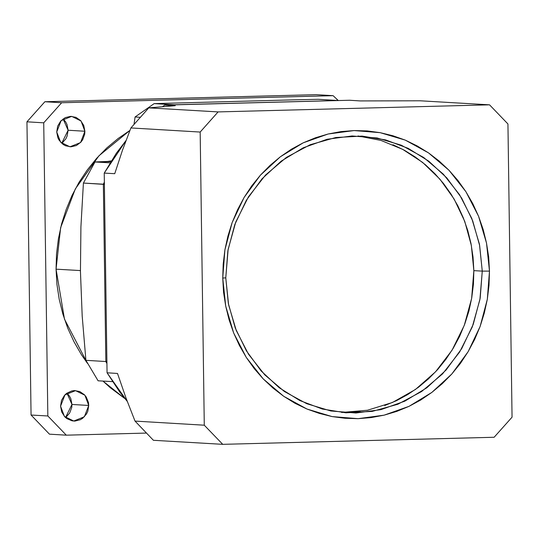 <?xml version="1.0" encoding="UTF-8"?>
<svg xmlns="http://www.w3.org/2000/svg" width="539" height="539" viewBox="0 0 539 539"><rect width="100%" height="100%" fill="white"/><g stroke="black" fill="none" stroke-linecap="round" stroke-linejoin="round"><path stroke-width="0.81" d="M341.686 412.49L367.497 410.267L392.412 402.505L415.428 389.508L435.6 371.809L452.106 350.134L464.288 325.354L471.638 298.491L473.855 270.625L482.257 271.117L479.414 244.16L471.753 218.369L459.572 194.734L443.327 174.158L423.654 157.442L401.306 145.22L377.138 137.971L352.082 135.963L327.099 139.278L303.154 147.787L281.163 161.168L261.967 178.901L246.316 200.306L234.802 224.561L227.862 250.736L225.78 277.821L228.617 304.778L236.277 330.569L248.466 354.204L264.703 374.78L284.376 391.496L306.731 403.718L330.892 410.967L355.949 412.975L380.932 409.66L404.877 401.151L426.868 387.77L446.063 370.037L461.721 348.632L473.235 324.377L480.168 298.202L482.257 271.117L489.486 271.104L487.317 299.273L480.101 326.493L468.128 351.724L451.844 373.985L431.887 392.426L409.013 406.339L384.105 415.192L358.125 418.641L332.071 416.553L306.934 409.007L283.696 396.3L263.234 378.917L246.343 357.519L233.67 332.94L225.7 306.112L222.748 278.077L225.78 277.821L228.361 303.45L235.3 328.069L246.363 350.835L261.159 370.947L279.175 387.716L299.792 400.551L322.288 409.013L345.883 412.813L372.26 411.419L397.856 404.23L421.606 391.543L442.485 373.904L459.619 352.048L472.285 326.903L479.939 299.543L482.257 271.117L489.486 271.104L489.041 285.239L487.317 299.273L484.325 313.071L480.101 326.493L474.684 339.422L468.128 351.724L460.488 363.279L451.844 373.985L442.276 383.728L431.887 392.426L420.757 399.985L409.013 406.339L396.758 411.425L384.105 415.192L371.189 417.604L358.125 418.641L345.048 418.284L332.071 416.553L319.324 413.447L306.934 409.007L295.022 403.273L283.696 396.3L273.064 388.154L263.234 378.917L254.3 368.669L246.343 357.519L239.444 345.573L233.67 332.94L229.075 319.742L225.7 306.112L223.584 292.178L222.748 278.077L223.193 263.942L224.918 249.907L227.909 236.116L232.127 222.688L237.551 209.765L244.106 197.463L251.747 185.908L260.391 175.202L269.951 165.453L280.347 156.761L291.471 149.195L303.221 142.842L315.477 137.762L328.123 133.995L341.046 131.583L354.103 130.546L367.187 130.896L380.163 132.634L392.904 135.734L405.294 140.174L417.213 145.914L428.539 152.887L439.17 161.033L449 170.27L457.934 180.518L465.891 191.668L472.791 203.614L478.565 216.247L483.16 229.439L486.528 243.069L488.644 257.002L489.486 271.104L486.528 243.069L478.565 216.247L465.891 191.668L449 170.27L428.539 152.887L405.294 140.174L380.163 132.634L354.103 130.546L328.123 133.995L303.221 142.842L280.347 156.761L260.391 175.202L244.106 197.463L232.127 222.688L224.918 249.907L222.748 278.077L225.78 277.821L228.098 249.395L235.752 222.034L248.412 196.89L265.545 175.034L286.431 157.395L310.174 144.708L335.777 137.519L362.147 136.124L385.749 139.924L408.239 148.387L428.855 161.222L446.871 177.991L461.667 198.103L472.73 220.869L479.67 245.488L482.257 271.117L473.855 270.625L471.376 245.548L464.726 221.421L454.121 199.039L439.912 179.137L422.576 162.387L402.687 149.343L380.905 140.43L357.943 135.956M65.529 417.55L71.956 404.472L88.753 405.456L84.38 416.768L73.749 421.047L64.431 416.438L60.543 406.197L61.695 411.998L64.821 416.863L66.984 418.702L72.105 420.844L74.86 421.067L80.244 419.76L82.662 418.291L86.496 413.986L87.763 411.318L88.753 405.456L88.443 402.492L86.26 397.054L84.468 394.791L79.846 391.61L74.436 390.593L71.687 390.957L66.634 393.362L64.518 395.316L61.534 400.336L60.543 406.197L64.916 394.892L75.541 390.613L84.859 395.215L88.753 405.456L71.956 404.472L70.798 398.671L69.457 396.071L66.964 393.12L71.956 404.472L71.727 407.45L69.693 412.995L65.859 417.301M61.702 143.32L68.123 130.243L84.926 131.233L80.547 142.539L69.922 146.817L60.604 142.215L56.71 131.967L57.868 137.768L59.209 140.369L63.157 144.472L65.617 145.82L71.027 146.837L76.41 145.537L80.944 142.114L82.662 139.756L84.697 134.211L84.926 131.233L83.767 125.432L80.641 120.568L76.019 117.381L70.602 116.363L65.226 117.664L60.691 121.086L57.7 126.113L56.71 131.967L61.089 120.662L71.714 116.384L81.032 120.985L84.926 131.233L68.123 130.243L66.971 124.442L65.63 121.841L63.137 118.89L68.123 130.243L67.132 136.104L65.866 138.772L62.032 143.078M296.261 99.755L318.279 99.324L338.384 100.584L333.075 95.639L338.209 100.497L174.084 104.788L154.134 103.616L296.261 99.755L154.134 103.616L135.087 116.99L154.134 103.616L174.084 104.788L338.229 100.497L318.279 99.324L296.261 99.755M134.103 123.963L135.087 116.99L139.85 117.273L135.087 116.99L134.103 123.963M107.598 161.437L111.317 160.885L107.598 161.437L110.845 161.633L95.032 161.976L107.598 161.437M83.404 183.058L95.032 161.976L83.404 183.058L103.353 184.23L104.371 182.115L103.353 184.23L105.826 361.521L85.876 360.348L98.085 380.803L112.469 381.646L98.085 380.803L85.876 360.348L82.177 316.11L80.439 271.454L80.938 226.764L83.404 183.058L104.404 184.432L103.353 184.23L105.826 361.521L85.876 360.348L82.177 316.11L80.439 271.454L80.938 226.764L83.404 183.058M56.056 269.15L80.432 270.585L56.056 269.15L64.485 319.155L87.466 363.374L81.463 354.702L74.032 341.834L67.813 328.231L62.868 314.021L59.236 299.34L56.959 284.336L56.056 269.15L60.664 227.687L75.332 188.953L98.981 155.737L129.906 130.451L118.088 138.496L106.89 147.861L96.589 158.358L87.284 169.886L79.058 182.33L71.99 195.583L66.156 209.503L61.608 223.954L58.394 238.811L56.534 253.93L56.056 269.15M489.513 104.835L507.954 123.99L512.05 417.152L494.155 437.25L222.722 444.345L204.274 425.197L134.986 421.121L126.011 397.977L117.536 373.433L107.032 372.813L104.243 173.059L114.746 173.673L122.521 150.152L130.889 127.959L200.185 132.035L218.079 111.93L148.784 107.861L175.229 105.738L164.732 105.125L349.683 100.288L360.18 100.908L420.218 100.766L489.513 104.835L218.079 111.93L148.784 107.861L130.889 127.959L200.185 132.035L204.274 425.197L134.986 421.121L153.426 440.275L222.722 444.345L204.274 425.197L200.185 132.035L218.079 111.93L489.513 104.835L507.954 123.99L512.05 417.152L494.155 437.25L222.722 444.345L153.426 440.275L134.986 421.121L126.011 397.977L117.536 373.433L107.032 372.813L104.243 173.059L114.746 173.673L122.521 150.152L130.889 127.959L148.784 107.861L175.229 105.738L164.732 105.125L349.683 100.288L360.18 100.908L420.218 100.766L489.513 104.835M164.732 105.125L162.468 106.688L164.732 105.125M126.059 140.484L116.384 153.224L104.243 173.059L126.059 140.484M107.032 372.813L119.719 391.994L127.292 401.427L107.032 372.813M110.084 162.866L95.032 161.976L110.084 162.866M316.278 94.655L333.075 95.639L61.648 102.733L333.075 95.639L316.278 94.655L44.845 101.75L61.648 102.733L44.845 101.75L26.95 121.848L43.747 122.838L61.648 102.733L43.747 122.838L47.843 416L43.747 122.838L26.95 121.848L31.046 415.01L47.843 416L31.046 415.01L49.487 434.164L66.29 435.148L47.843 416L66.29 435.148L145.934 433.066L66.29 435.148L49.487 434.164L31.046 415.01L26.95 121.848L44.845 101.75L316.278 94.655M106.904 363.582L105.826 361.521L106.904 363.582M102.983 381.093L124.954 398.651L110.239 387.689L102.983 381.093M106.87 361.319L105.826 361.521M384.691 405.544L396.482 400.652L407.774 394.548L418.473 387.278L428.465 378.917L437.661 369.545L445.975 359.25L453.319 348.14L459.626 336.309L464.834 323.885L468.896 310.976L471.766 297.71L473.431 284.215L473.855 270.625L473.047 257.063L471.012 243.668L467.771 230.564L463.351 217.877L457.8 205.73L451.17 194.235L443.523 183.516L434.926 173.666L425.473 164.779L415.252 156.95L404.365 150.246L392.904 144.728M347.554 412.483L360.113 411.486"/></g></svg>
